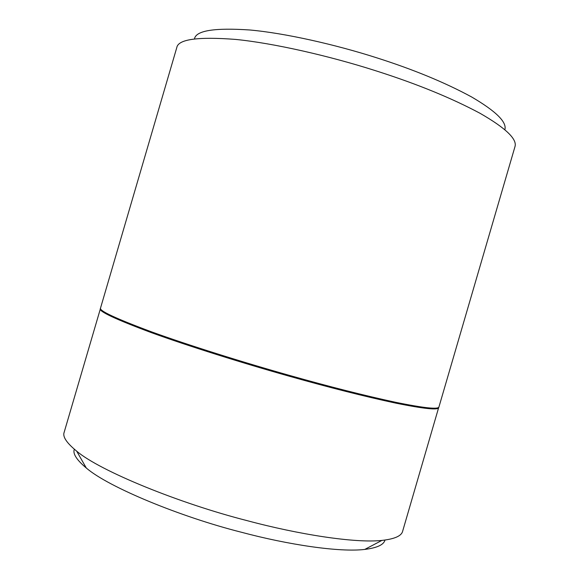 <?xml version="1.0" encoding="UTF-8"?>
<svg xmlns="http://www.w3.org/2000/svg" width="579" height="579" viewBox="0 0 579 579"><rect width="100%" height="100%" fill="white"/><g stroke="black" fill="none" stroke-linecap="round" stroke-linejoin="round"><path stroke-width="0.87" d="M100.529 308.325L64.103 432.491C62.539 436.798 66.737 443.015 76.681 451.157C100.073 471.125 180.112 503.592 247.052 520.622C298.598 534.468 355.122 543.348 381.916 540.41C394.596 539.006 401.5 535.959 402.629 531.261L438.773 407.24M100.355 308.65L100.333 308.723C98.51 311.292 115.482 319.253 151.242 332.592C187.951 345.938 243.115 363.221 289.276 376.212C329.263 387.503 364.632 396.456 395.399 403.056C423.756 408.803 438.209 410.323 438.752 407.602M74.141 449.818C72.94 454.139 76.985 460.189 86.278 467.984C108.244 487.134 180.728 516.931 241.298 532.217C287.951 544.694 339.518 552.475 364.763 549.42C377.059 547.893 383.797 544.774 384.984 540.062M194.558 38.446C196.585 30.477 215.033 27.654 249.904 29.992C285.266 33.191 335.379 44.561 376.603 57.777C413.261 69.437 444.918 82.493 471.559 96.932C495.921 111.19 507.023 122.104 504.866 129.674M374.895 70.493L378.34 71.593C417.886 84.302 451.794 98.206 480.056 113.303C505.764 128.082 517.394 139.228 514.955 146.719L438.954 406.914C438.419 409.606 423.973 408.065 395.616 402.296C364.864 395.667 329.494 386.707 289.507 375.416C243.346 362.411 188.189 345.142 151.466 331.825C115.699 318.508 98.72 310.576 100.536 308.035L176.776 47.608C178.166 39.278 197.75 36.542 235.53 39.408C273.99 43.222 329.342 55.953 374.895 70.493M86.278 467.984L76.681 451.157M381.916 540.41L364.763 549.42"/></g></svg>
